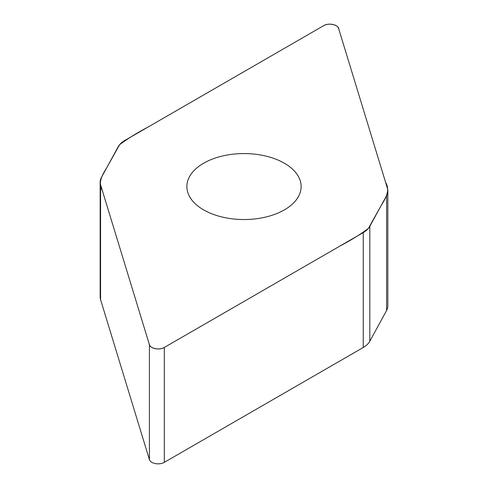 <?xml version="1.0" encoding="UTF-8"?>
<svg xmlns="http://www.w3.org/2000/svg" width="488" height="488" viewBox="0 0 488 488"><rect width="100%" height="100%" fill="white"/><g stroke="black" fill="none" stroke-linecap="round" stroke-linejoin="round"><path stroke-width="0.73" d="M387.832 190.991L387.832 305.885A26.59 15.354 180 0 1 386.6 310.502L369.806 341.252A26.59 15.354 180 0 1 363.249 347.493L164.31 462.35A8.796 5.075 180 0 1 155.446 463.6A8.796 5.075 180 0 1 149.426 459.641L100.577 299.675A26.59 15.354 180 0 1 100.168 297.009L100.168 182.115A26.59 15.354 0 0 0 100.577 184.781L149.426 344.748A8.796 5.075 0 0 0 155.446 348.707A8.796 5.075 0 0 0 164.31 347.456L363.249 232.599A26.59 15.354 0 0 0 369.806 226.359L386.6 195.609A26.59 15.354 0 0 0 387.832 190.991A26.59 15.354 0 0 0 387.423 188.325L338.574 28.359A8.796 5.075 0 0 0 332.554 24.4A8.796 5.075 0 0 0 323.69 25.65L124.751 140.507A26.59 15.354 0 0 0 118.194 146.748L101.4 177.498A26.59 15.354 0 0 0 100.168 182.115M284.394 209.877A57.127 32.983 0 0 0 301.126 186.556A57.127 32.983 0 0 0 244 153.574A57.127 32.983 0 0 0 186.874 186.556A57.127 32.983 0 0 0 222.138 217.026A57.127 32.983 0 0 0 284.394 209.877M323.69 25.65C328.814 22.405 338.94 24.906 338.837 29.237L385.63 182.433C390.418 190.351 385.709 198.207 381.085 205.698L368.349 228.469C359.87 234.704 350.482 240.523 340.179 245.915L164.31 347.456C159.186 350.701 149.06 348.2 149.163 343.869L102.37 190.674C97.582 182.756 102.291 174.899 106.915 167.408L119.651 144.637C128.131 138.403 137.518 132.583 147.821 127.191L323.69 25.65M369.806 226.359L369.806 341.252M363.249 347.493L363.249 232.599M164.31 347.456L164.31 462.35M149.426 344.748L149.426 459.641M386.6 195.609L386.6 310.502M100.577 184.781L100.577 299.675"/></g></svg>
